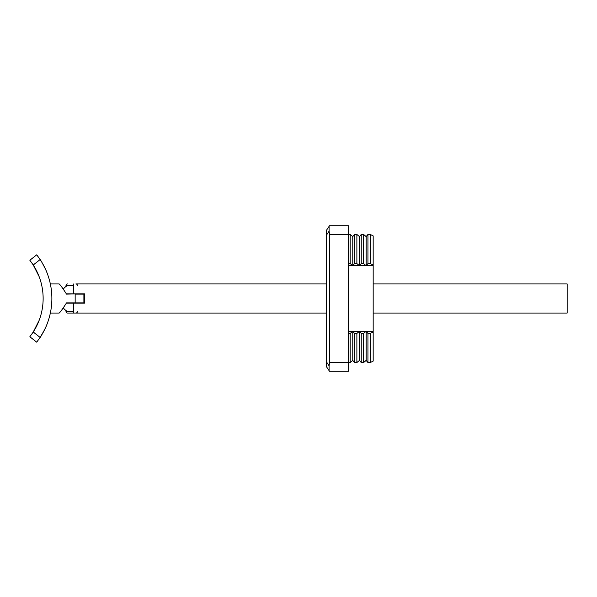 <?xml version="1.0" encoding="UTF-8"?>
<svg xmlns="http://www.w3.org/2000/svg" width="597" height="597" viewBox="0 0 597 597"><rect width="100%" height="100%" fill="white"/><g stroke="black" fill="none" stroke-linecap="round" stroke-linejoin="round"><path stroke-width="0.9" d="M44.365 330.141L40.126 337.447C40.275 338.044 47.439 324.358 46.872 324.552M36.201 326.917L33.245 332.014L39.089 320.477M36.969 255.165L40.126 259.553C40.275 258.964 47.447 272.65 46.872 272.448M35.984 269.665L39.089 276.523L33.245 264.986L30.111 260.583M39.036 320.611L36.626 326.089M33.007 264.628L35.544 268.851M29.85 260.247L36.701 254.829L29.85 260.247L33.245 264.986A61.715 61.715 0 0 1 33.245 332.014L40.126 337.447A70.453 70.453 0 0 0 40.126 259.553L37.775 256.225M40.126 337.447L36.701 342.171L29.85 336.753L33.245 332.014M37.708 256.135L37.021 255.232M77.349 293.828L66.536 294.134C62.603 287.993 60.133 284.597 59.148 283.941L50.349 283.941M75.162 302.866L75.162 294.134L83.893 294.134L83.893 302.866L66.536 302.866C62.603 309.007 60.133 312.403 59.148 313.059L50.349 313.059M59.148 283.941L59.909 284.829M59.148 313.059L60.663 311.291M77.498 302.866L83.893 302.866M66.394 303.172L73.7 303.172L73.7 313.059L326.596 313.059M63.327 307.955A13.097 13.097 0 0 0 67.7 311.597M63.327 289.045A13.097 13.097 0 0 1 67.7 285.403M373.177 283.941L567.15 283.941L567.15 313.059L373.177 313.059M326.596 283.941L75.894 283.941A1.455 1.455 0 0 1 77.349 285.403M73.7 283.941L73.7 293.828L84.513 293.828L84.513 303.172L73.7 303.172M73.7 293.828L66.394 293.828M73.7 311.597L65.998 311.597A1.455 1.455 0 0 0 67.454 313.059L75.894 313.059A1.455 1.455 0 0 0 77.349 311.597M67.454 283.941A1.455 1.455 0 0 0 65.998 285.403L73.7 285.403M329.089 365.804L329.089 370.647L326.596 366.916L326.596 362.066L329.089 365.804L329.514 362.543L348.432 362.543L348.432 371.282L329.514 371.282L329.089 370.647L329.514 371.282M348.432 333.432L350.178 333.432L352.767 331.29L354.551 333.432L356.879 333.432L359.469 331.29L361.245 333.432L363.573 333.432L366.162 331.29L367.939 333.432L370.267 333.432L373.177 331.977L373.177 235.912L370.267 234.457L367.939 234.457L366.162 236.599L363.573 234.457L361.245 234.457L359.469 236.599L356.879 234.457L354.551 234.457L352.767 236.599L350.178 234.457L329.514 234.457L329.089 231.196L326.596 234.934L326.596 362.066M326.596 234.934L326.596 230.084L329.089 226.353L326.596 230.084M373.177 331.977L373.177 361.088L370.267 362.543L367.939 362.543L366.162 360.401L363.573 362.543L361.245 362.543L359.469 360.401L356.879 362.543L354.551 362.543L352.767 360.401L350.178 362.543L348.432 362.543L348.432 225.718L329.514 225.718L329.089 226.353L329.514 225.718M370.267 333.432L370.267 362.543M373.177 265.023L370.267 263.568L367.939 263.568L366.162 265.71L363.573 263.568L361.245 263.568L359.469 265.71L356.879 263.568L354.551 263.568L352.767 265.71L350.178 263.568L348.432 263.568M370.267 234.457L370.267 263.568M367.939 333.432L367.939 362.543M367.939 234.457L367.939 263.568M373.177 331.29L366.162 331.29L366.162 360.401M366.162 236.599L366.162 265.71L348.432 265.71M363.573 333.432L363.573 362.543M363.573 234.457L363.573 263.568M361.245 333.432L361.245 362.543M361.245 234.457L361.245 263.568M366.162 331.29L359.469 331.29L359.469 360.401M359.469 236.599L359.469 265.71M356.879 333.432L356.879 362.543M356.879 234.457L356.879 263.568M354.551 333.432L354.551 362.543M354.551 234.457L354.551 263.568M359.469 331.29L352.767 331.29L352.767 360.401M352.767 236.599L352.767 265.71M350.178 333.432L350.178 362.543M350.178 234.457L350.178 263.568M329.514 234.457L329.514 362.543M373.177 265.71L366.162 265.71M352.767 331.29L348.432 331.29M329.089 231.196L329.089 226.353M40.126 259.553L33.245 264.986"/></g></svg>
